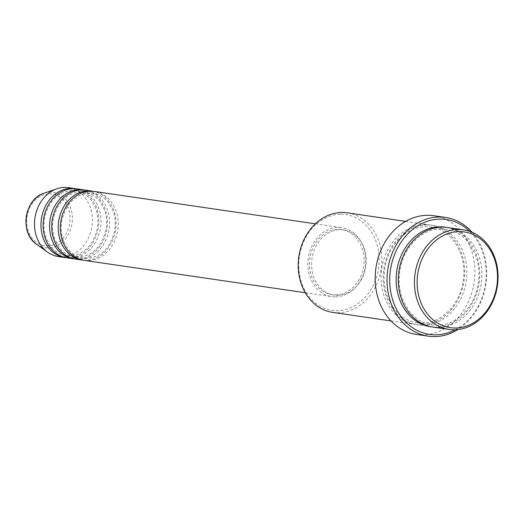 <?xml version="1.0" encoding="UTF-8"?>
<svg xmlns="http://www.w3.org/2000/svg" width="524" height="524" viewBox="0 0 524 524"><rect width="100%" height="100%" fill="white"/><g stroke="black" fill="none" stroke-linecap="round" stroke-linejoin="round"><path stroke-width="0.39" stroke-dasharray="2.62 1.97" d="M84.233 260.369A34.833 28.807 98.3 0 0 87.947 260.618A34.833 28.807 98.3 0 0 118.051 227.848A34.833 28.807 98.3 0 0 94.327 191.443M83.159 260.186A34.833 28.807 98.3 0 0 85.792 260.304A34.833 28.807 98.3 0 0 115.83 228.182A34.833 28.807 98.3 0 0 93.246 191.312M75.626 259.105A34.833 28.807 98.3 0 0 79.34 259.36A34.833 28.807 98.3 0 0 109.437 226.584A34.833 28.807 98.3 0 0 85.72 190.179M74.552 258.922A34.833 28.807 98.3 0 0 77.185 259.039A34.833 28.807 98.3 0 0 107.224 226.925A34.833 28.807 98.3 0 0 84.639 190.048M67.013 257.847A34.833 28.807 98.3 0 0 70.727 258.096A34.833 28.807 98.3 0 0 100.831 225.327A34.833 28.807 98.3 0 0 77.107 188.922M65.945 257.664A34.833 28.807 98.3 0 0 68.579 257.782A34.833 28.807 98.3 0 0 98.61 225.667A34.833 28.807 98.3 0 0 76.026 188.791M340.796 214.257A48.372 40.007 -81.7 0 1 379.107 262.052A48.372 40.007 -81.7 0 1 337.096 310.68A48.372 40.007 -81.7 0 1 298.785 262.884A48.372 40.007 -81.7 0 1 340.796 214.257M332.733 312.402A50.311 41.612 98.3 0 0 338.098 312.762A50.311 41.612 98.3 0 0 381.577 265.426A50.311 41.612 98.3 0 0 347.314 212.842M455.245 329.76A58.053 48.011 98.3 0 0 469.655 231.339M472.131 232.289A59.985 49.61 -81.7 0 1 457.884 329.563M432.811 327.061A50.311 41.612 98.3 0 0 438.175 327.421A50.311 41.612 98.3 0 0 481.661 280.085A50.311 41.612 98.3 0 0 447.391 227.501M424.813 224.619A50.311 41.612 98.3 0 0 381.328 271.956A50.311 41.612 98.3 0 0 415.598 324.539A50.311 41.612 98.3 0 0 420.955 324.9A50.311 41.612 98.3 0 0 464.441 277.563A50.311 41.612 98.3 0 0 430.171 224.979A50.311 41.612 98.3 0 0 424.813 224.619M335.458 296.866A34.833 28.807 98.3 0 0 365.562 264.089A34.833 28.807 98.3 0 0 341.838 227.691A34.833 28.807 98.3 0 0 338.124 227.436A34.833 28.807 98.3 0 0 308.02 260.212A34.833 28.807 98.3 0 0 331.744 296.61A34.833 28.807 98.3 0 0 335.458 296.866M335.53 294.933A32.894 27.209 98.3 0 0 363.964 263.985A32.894 27.209 98.3 0 0 341.556 229.604A32.894 27.209 98.3 0 0 338.052 229.368A32.894 27.209 98.3 0 0 309.618 260.317A32.894 27.209 98.3 0 0 332.026 294.698A32.894 27.209 98.3 0 0 335.53 294.933M337.685 295.248A32.894 27.209 98.3 0 0 366.119 264.299A32.894 27.209 98.3 0 0 343.711 229.918A32.894 27.209 98.3 0 0 340.207 229.682A32.894 27.209 98.3 0 0 311.773 260.631A32.894 27.209 98.3 0 0 334.181 295.012A32.894 27.209 98.3 0 0 337.685 295.248M416.344 334.423A59.985 49.61 98.3 0 0 422.737 334.856A59.985 49.61 98.3 0 0 474.58 278.414A59.985 49.61 98.3 0 0 433.728 215.724M58.406 256.583A34.833 28.807 98.3 0 0 62.12 256.839A34.833 28.807 98.3 0 0 92.224 224.062A34.833 28.807 98.3 0 0 68.5 187.664M49.387 193.919A26.089 21.576 -81.7 0 1 70.046 219.694A26.089 21.576 -81.7 0 1 47.389 245.913A26.089 21.576 -81.7 0 1 26.731 220.139A26.089 21.576 -81.7 0 1 49.387 193.919M36.444 244.132A27.955 23.121 98.3 0 0 48.116 247.898A27.955 23.121 98.3 0 0 72.391 219.792A27.955 23.121 98.3 0 0 50.252 192.17A27.955 23.121 98.3 0 0 43.885 193.291M446.31 227.357A50.311 41.612 -81.7 0 1 479.44 280.425A50.311 41.612 -81.7 0 1 436.027 327.107A50.311 41.612 -81.7 0 1 431.737 326.884M426.962 224.934A50.311 41.612 98.3 0 0 383.267 275.506A50.311 41.612 98.3 0 0 423.11 325.214A50.311 41.612 98.3 0 0 466.805 274.642A50.311 41.612 98.3 0 0 426.962 224.934M89.558 192.97C74.88 194.411 65.572 203.974 61.649 221.645C60.666 228.366 61.288 234.739 63.522 240.765L67.845 248.677C72.07 254.127 77.27 257.33 83.44 258.293L86.853 258.529C101.525 257.081 110.833 247.524 114.763 229.853C115.739 223.126 115.116 216.753 112.889 210.733L108.566 202.821C104.335 197.371 99.141 194.162 92.971 193.199L89.558 192.97M80.945 191.712C66.266 193.153 56.965 202.709 53.035 220.381C52.059 227.108 52.682 233.481 54.909 239.501L59.232 247.42C63.463 252.863 68.657 256.072 74.827 257.035L78.24 257.264C92.918 255.823 102.226 246.26 106.149 228.588C107.132 221.868 106.51 215.495 104.276 209.469L99.953 201.557C95.728 196.107 90.528 192.904 84.357 191.941L80.945 191.712M72.338 190.448C57.66 191.889 48.359 201.452 44.429 219.124C43.446 225.844 44.075 232.217 46.302 238.243L50.625 246.156C54.85 251.605 60.05 254.808 66.221 255.771L69.633 256.007C84.312 254.559 93.613 245.003 97.543 227.331C98.525 220.604 97.896 214.231 95.669 208.211L91.346 200.299C87.122 194.849 81.921 191.64 75.751 190.677L72.338 190.448M440.972 228.916C421.833 228.588 402.963 247.636 399.819 271.065C398.345 281.192 399.347 290.768 402.825 299.787L408.93 310.765C415.165 318.808 422.861 323.55 432.018 324.985L437.082 325.325C456.221 325.653 475.091 306.606 478.235 283.183C479.709 273.05 478.707 263.474 475.229 254.454L469.124 243.483C462.889 235.44 455.192 230.698 446.035 229.257L440.972 228.916M416.953 322.777L422.017 323.118C441.365 323.465 460.393 303.979 463.275 280.261C467.375 254.71 451.708 229.374 430.97 227.049L425.907 226.709C406.768 226.381 387.898 245.429 384.747 268.858C383.28 278.984 384.282 288.56 387.76 297.58L393.865 308.557C400.1 316.601 407.796 321.343 416.953 322.777M315.356 223.814L341.838 227.691M341.556 229.604L343.711 229.918M405.596 221.377L430.171 224.979M391.015 320.937L415.598 324.539M332.026 294.698L334.181 295.012M305.263 292.733L331.744 296.61"/><path stroke-width="0.79" d="M315.356 223.814L94.327 191.443A34.833 28.807 98.3 0 0 90.613 191.195A34.833 28.807 98.3 0 0 60.509 223.964A34.833 28.807 98.3 0 0 84.233 260.369L305.263 292.733M93.246 191.312A34.833 28.807 98.3 0 0 92.172 191.129A34.833 28.807 98.3 0 0 88.458 190.88A34.833 28.807 98.3 0 0 58.361 223.65A34.833 28.807 98.3 0 0 82.078 260.055A34.833 28.807 98.3 0 0 83.159 260.186M92.172 191.129L85.72 190.179A34.833 28.807 98.3 0 0 82.006 189.93A34.833 28.807 98.3 0 0 51.902 222.7A34.833 28.807 98.3 0 0 75.626 259.105L82.078 260.055M84.639 190.048A34.833 28.807 98.3 0 0 83.565 189.865A34.833 28.807 98.3 0 0 79.851 189.616A34.833 28.807 98.3 0 0 49.747 222.386A34.833 28.807 98.3 0 0 73.471 258.791A34.833 28.807 98.3 0 0 74.552 258.922M83.565 189.865L77.107 188.922A34.833 28.807 98.3 0 0 73.393 188.673A34.833 28.807 98.3 0 0 43.289 221.442A34.833 28.807 98.3 0 0 67.013 257.847L73.471 258.791M76.026 188.791A34.833 28.807 98.3 0 0 74.958 188.607A34.833 28.807 98.3 0 0 71.244 188.358A34.833 28.807 98.3 0 0 41.141 221.128A34.833 28.807 98.3 0 0 64.865 257.533A34.833 28.807 98.3 0 0 65.945 257.664M455.467 328.011A48.372 40.007 98.3 0 0 497.479 279.384A48.372 40.007 98.3 0 0 459.175 231.588A48.372 40.007 98.3 0 0 417.163 280.216A48.372 40.007 98.3 0 0 455.467 328.011M458.173 229.505A50.311 41.612 -81.7 0 1 463.537 229.866A50.311 41.612 -81.7 0 1 497.8 282.449A50.311 41.612 -81.7 0 1 454.321 329.786A50.311 41.612 -81.7 0 1 448.957 329.419A50.311 41.612 -81.7 0 1 414.687 276.842A50.311 41.612 -81.7 0 1 458.173 229.505M405.596 221.377L347.314 212.842A50.311 41.612 98.3 0 0 341.949 212.482A50.311 41.612 98.3 0 0 298.464 259.819A50.311 41.612 98.3 0 0 332.733 312.402L391.015 320.937M469.655 231.339A58.053 48.011 98.3 0 0 440.173 219.111A58.053 48.011 98.3 0 0 389.758 277.465A58.053 48.011 98.3 0 0 435.726 334.816A58.053 48.011 98.3 0 0 455.245 329.76M457.884 329.563A59.985 49.61 -81.7 0 1 434.579 336.591A59.985 49.61 -81.7 0 1 428.18 336.159A59.985 49.61 -81.7 0 1 387.328 273.463A59.985 49.61 -81.7 0 1 439.171 217.021A59.985 49.61 -81.7 0 1 445.564 217.453A59.985 49.61 -81.7 0 1 472.131 232.289M463.537 229.866L447.391 227.501A50.311 41.612 98.3 0 0 442.027 227.141A50.311 41.612 98.3 0 0 398.548 274.478A50.311 41.612 98.3 0 0 432.811 327.061L448.957 329.419M445.564 217.453L433.728 215.724A59.985 49.61 98.3 0 0 427.335 215.292A59.985 49.61 98.3 0 0 375.492 271.727A59.985 49.61 98.3 0 0 416.344 334.423L428.18 336.159M74.958 188.607L68.5 187.664A34.833 28.807 98.3 0 0 64.786 187.409A34.833 28.807 98.3 0 0 56.854 188.804A34.833 28.807 98.3 0 0 34.951 217.951A34.833 28.807 98.3 0 0 47.579 252.149A34.833 28.807 98.3 0 0 58.406 256.583L64.865 257.533M431.737 326.884A50.311 41.612 -81.7 0 1 396.341 274.812A50.311 41.612 -81.7 0 1 439.878 226.827A50.311 41.612 -81.7 0 1 446.31 227.357M56.854 188.804L43.885 193.291A27.955 23.121 98.3 0 0 26.305 216.681A27.955 23.121 98.3 0 0 36.444 244.132L47.579 252.149M43.885 193.291C24.359 198.851 19.329 233.206 36.444 244.132"/></g></svg>
